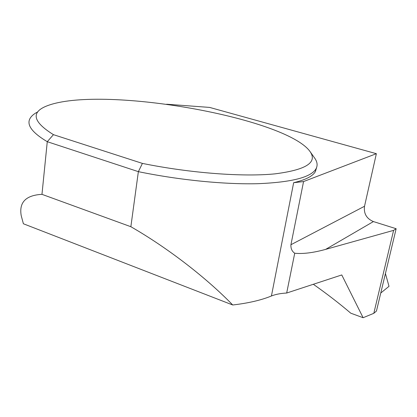 <?xml version="1.0" encoding="UTF-8"?>
<svg xmlns="http://www.w3.org/2000/svg" width="417" height="417" viewBox="0 0 417 417"><rect width="100%" height="100%" fill="white"/><g stroke="black" fill="none" stroke-linecap="round" stroke-linejoin="round"><path stroke-width="0.63" d="M316.586 167.598L315.429 171.523C312.839 176.156 305.578 179.878 293.651 182.693L303.555 181.562L290.93 244.722L364.521 206.269L376.369 153.691L209.636 107.419L166.638 104.219M393.606 230.366L396.15 228.719L376.447 311.061L373.809 313.323L393.606 230.366L325.641 249.382C313.266 252.791 302.956 254.073 294.72 253.234L286.682 293.031L341.768 274.944L363.113 317.723L373.809 313.323M380.747 293.036L389.009 286.317L385.423 273.5M363.113 317.723L350.765 313.183C339.157 303.274 326.678 293.641 313.329 284.279M290.93 244.722C290.712 248.522 291.973 251.357 294.72 253.234M310.342 151.976L314.355 157.657C317.358 161.65 317.895 165.393 315.961 168.89C310.993 177.314 291.806 182.239 258.41 183.678C225.316 184.601 179.951 180.217 138.366 171.658L130.86 226.718C168.207 248.167 206.738 278.212 232.728 304.989C248.417 303.154 261.313 300.151 271.425 295.987C275.517 294.334 280.605 293.349 286.682 293.031M142.416 163.407C190.762 173.222 243.2 177.037 274.959 173.863C306.344 169.855 317.952 162.302 309.795 151.204C284.743 117.735 106.762 86.027 49.743 104.881C30.504 111.214 31.739 121.139 53.449 134.665L142.416 163.407L138.366 171.658L47.267 141.697L41.971 194.343L130.86 226.718M232.728 304.989L23.388 223.762L21.199 215.563C18.937 202.313 25.864 195.239 41.971 194.343M53.449 134.665L47.267 141.697C31.796 132.455 26.141 124.558 30.3 118.011C31.755 115.681 34.288 113.622 37.89 111.834M396.15 228.719L373.413 221.573L325.641 249.382M376.369 153.691L303.555 181.562M364.521 206.269C363.608 213.572 366.569 218.675 373.413 221.573M271.425 295.987L293.651 182.693M315.429 171.523L315.961 168.89"/></g></svg>
